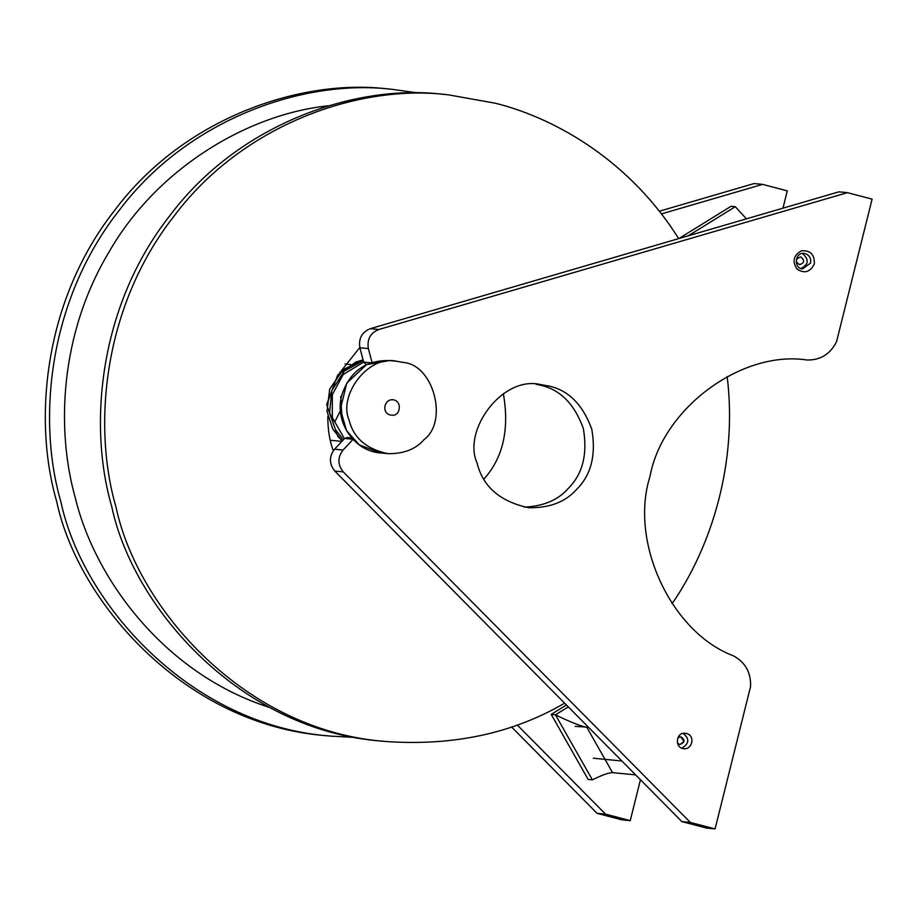 <?xml version="1.0" encoding="UTF-8"?>
<svg xmlns="http://www.w3.org/2000/svg" width="918" height="918" viewBox="0 0 918 918"><rect width="100%" height="100%" fill="white"/><g stroke="black" fill="none" stroke-linecap="round" stroke-linejoin="round"><path stroke-width="1.38" d="M444.381 94.462C356.448 83.217 239.036 123.23 169.933 215.535C98.57 306.142 88.22 425.963 111.744 506.598C133.282 608.623 241.308 731.015 382.175 741.124M328.529 105.777C246.908 114.222 156.565 169.084 109.15 251.773C59.888 333.693 56.009 429.314 75.196 497.407C94.359 578.007 163.874 673.812 269.835 707.56M355.966 737.475L331.283 736.156C190.416 726.058 82.39 603.665 60.852 501.641C37.328 421.006 47.679 301.173 119.042 210.566C188.144 118.261 305.545 78.26 393.489 89.505L418.826 93.074M327.037 735.743C186.17 725.645 78.145 603.252 56.618 501.228C33.094 420.593 43.444 300.76 114.796 210.153C183.91 117.848 301.311 77.846 389.243 89.092M678.666 238.623C631.527 163.324 558.867 119.156 495.594 103.275L448.627 94.875C360.682 83.63 243.281 123.643 174.179 215.948C102.816 306.555 92.466 426.377 115.989 507.011C137.528 609.036 245.554 731.439 386.421 741.537C453.435 746.127 512.841 733.344 564.639 703.188M672.079 603.688C711.657 546.543 737.751 462.58 727.171 376.506M503.339 393.638C509.593 429.188 503.11 457.692 483.889 479.15M333.291 450.772C329.505 440.491 327.703 429.004 327.864 416.313M339.212 373.465L359.81 347.474M511.51 726.918L597.067 813.337L621.773 819.808L630.253 820.635L640.443 779.749M597.067 813.337L605.559 814.163L630.253 820.635M782.962 208.168L787.277 190.852L762.583 184.38L754.091 183.554L659.319 211.232M605.559 814.163L517.201 724.933M762.583 184.38L661.408 213.917M679.435 744.395L677.392 742.983L679.435 744.395M677.897 737.774L680.731 736.798C685.321 739.77 685.069 742.341 679.986 744.487L683.967 741.583L680.743 736.798L677.897 737.774M575.161 726.367L588.427 727.217M593.257 758.211L621.888 761.011M715.076 828.908L706.596 828.082L681.89 821.61L690.382 822.448L715.076 828.908L750.591 686.48C751.016 672.355 745.198 662.096 733.126 655.693C671.069 632.284 629.14 541.849 650.013 476.396C662.337 408.717 741.446 349.988 806.853 359.982C820.44 360.304 830.354 354.153 836.585 341.553L872.1 199.126L847.406 192.654L838.914 191.828L370.31 328.667L378.79 329.505C370.39 332.97 366.913 339.327 368.359 348.576L359.879 347.75L363.666 362.117L370.929 362.828M681.89 821.61L334.806 471.06L343.286 471.886L690.382 822.448M343.286 471.886C337.537 464.703 337.468 457.416 343.068 450.027L334.588 449.2L344.64 438.448L353.12 439.274L343.068 450.027M372.146 362.943L368.359 348.576M378.79 329.505L847.406 192.654M682.74 748.56C674.443 746.885 676.279 731.669 685.333 733.356C695.385 734.136 693.159 749.627 683.853 748.755L682.74 748.56M549.389 386.145L540.438 384.539C502.536 375.485 462.202 430.301 477.085 463.039C482.891 486.689 500.058 501.584 528.596 507.711C549.607 508.124 565.695 501.939 576.837 489.179C591.226 474.836 596.207 454.835 591.789 429.199C582.907 404.872 568.77 390.517 549.389 386.145M800.978 268.458C808.769 264.51 809.251 259.519 802.447 253.483M347.509 437.599L344.64 438.448M334.588 449.2C328.988 456.59 329.057 463.877 334.806 471.06M681.764 748.227C689.269 743.614 689.751 738.703 683.199 733.471M536.181 384.286L540.909 385.319C560.29 389.691 574.416 404.046 583.309 428.373C587.727 454.008 582.746 474.009 568.345 488.353C558.144 500.035 543.433 506.288 524.201 507.126M367.051 364.4L365.789 364.274L363.666 362.117L343.125 374.567L332.293 394.706L332.35 417.633L344.434 438.666M359.879 347.75C358.433 338.501 361.91 332.144 370.31 328.667M365.789 364.274L366.764 364.526M394.006 399.95C402.302 401.614 400.466 416.829 391.412 415.143C381.372 414.374 383.598 398.882 392.893 399.755L394.006 399.95M403.358 362.461C433.526 364.607 448.65 421.396 423.944 439.733C415.579 449.315 403.518 453.951 387.763 453.641C366.362 449.04 353.476 437.875 349.127 420.134C337.962 395.589 368.221 354.474 396.645 361.267L403.358 362.461M688.225 235.834L735.295 206.699L746.414 218.84M800.932 257.051L800.381 256.96C795.298 259.106 795.045 261.676 799.635 264.648C804.409 262.961 804.834 260.425 800.932 257.051M735.295 206.699L731.049 206.286L678.93 238.542M566.429 705.001L551.225 714.411L555.459 714.824C569.321 721.617 579.786 725.805 586.854 727.377L587.807 727.595M551.225 714.411L588.151 779.439L592.385 779.852L555.459 714.824L568.299 706.883M592.385 779.852C602.288 774.941 609.013 772.531 612.558 772.635L635.623 774.884M814.323 263.856C814.702 254.55 810.41 250.201 801.471 250.809C793.531 255.181 792.016 261.24 796.939 268.985C804.501 273.92 810.296 272.21 814.323 263.856M805.27 253.632C809.481 255.25 811.26 258.383 810.594 263.018L802.642 268.836C793.783 269.135 794.414 251.911 804.145 253.437L805.27 253.632M342.334 440.915L332.855 429.222L327.026 411.402L329.677 389.094L343.298 369.541L363.08 359.89L355.668 362.094L337.617 375.221L326.659 404.608L337.79 436.337L342.322 440.927M363.287 360.682L344.296 371.147L331.754 390.632L329.631 412.251L335.38 429.475L343.378 439.791M380.5 452.93L359.328 444.909L346.511 430.553L340.406 409.199L346.74 383.15L366.592 364.63L389.484 360.567C365.582 360.074 349.701 371.56 341.829 395.027C334.106 421.454 353.923 451.231 380.477 452.93L387.637 453.63M340.739 396.565L342.162 420.341M612.558 772.635L586.854 727.377M326.177 735.662L330.411 736.075M381.314 741.044L385.549 741.457M347.061 437.519L351.72 437.978M396.645 361.267L389.484 360.567M335.139 421.259L339.935 411.643M350.504 364.538L345.03 363.998M341.886 441.397L330.239 440.261"/></g></svg>
